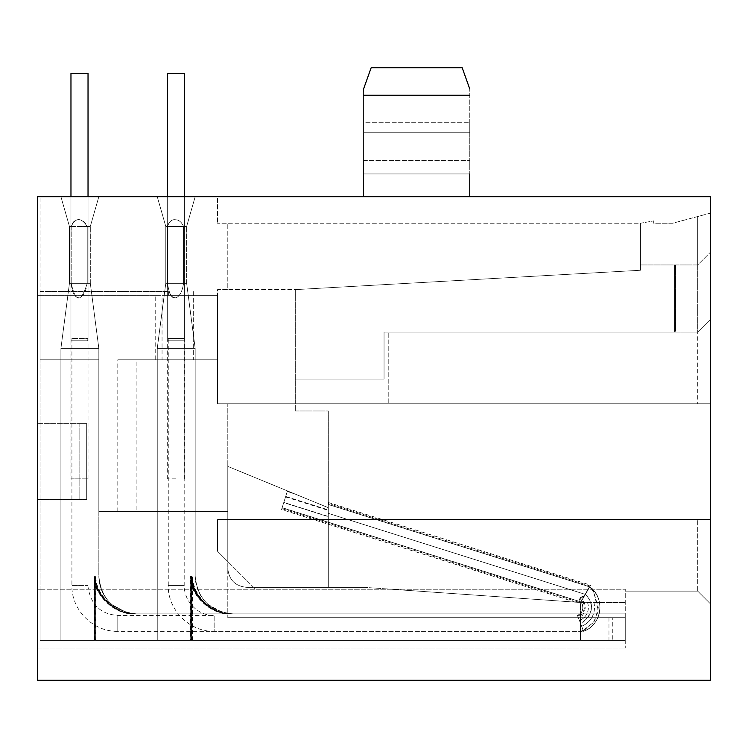 <?xml version="1.0" encoding="UTF-8"?>
<svg xmlns="http://www.w3.org/2000/svg" width="748" height="748" viewBox="0 0 748 748"><rect width="100%" height="100%" fill="white"/><g stroke="black" fill="none" stroke-linecap="round" stroke-linejoin="round"><path stroke-width="0.56" stroke-dasharray="3.74 2.81" d="M70.967 196.696L70.967 340.817L88.03 340.817L70.967 340.817L70.967 73.435L88.03 73.435L88.03 340.817L88.03 196.696M612.752 640.438L40.055 640.438L625.263 640.438L612.752 640.438L612.752 617.68L227.794 617.68L227.794 589.237L391.354 589.237L580.513 602.505L580.513 613.884L580.513 613.369L580.513 613.884L580.513 613.369L580.513 613.884L580.513 613.369L580.513 613.884L580.513 613.369L580.513 613.884L580.513 613.369L580.513 613.884L580.513 613.369L580.513 613.884L580.513 613.369L580.513 613.884L580.513 613.369L580.513 613.884L580.513 613.369L580.513 613.884L580.513 613.369L580.513 613.884L134.752 613.884C113.827 615.305 92.883 592.818 94.285 575.96L98.839 575.96L98.839 348.4L90.312 283.314L69.452 283.314L69.452 226.448L90.312 226.448L98.839 196.696L90.312 226.448L87.236 226.448C81.121 217.294 75.772 217.294 71.2 226.448L69.452 226.448L60.915 196.696L69.452 226.448L90.312 226.448L98.839 196.696L60.915 196.696L98.839 196.696L60.915 196.696L98.839 196.696L60.915 196.696L98.839 196.696L60.915 196.696L98.839 196.696L60.915 196.696L98.839 196.696L90.312 226.448L87.236 226.448C81.121 217.294 75.772 217.294 71.2 226.448L71.2 283.314L71.2 226.448L69.452 226.448L90.312 226.448L87.236 226.448L87.236 283.314L90.312 283.314L98.839 348.4L60.915 348.4L69.452 283.314L71.2 283.314C75.744 302.987 81.083 302.987 87.236 283.314L71.2 283.314C75.744 302.987 81.083 302.987 87.236 283.314L90.312 283.314L98.839 348.4L60.915 348.4L98.839 348.4L60.915 348.4L60.915 640.438L580.513 640.438L60.915 640.438L580.513 640.438L60.915 640.438L580.513 640.438L60.915 640.438L580.513 640.438L60.915 640.438L580.513 640.438L60.915 640.438L60.915 348.4L60.915 640.438L60.915 348.4L98.839 348.4L90.312 283.314L71.2 283.314C75.744 302.987 81.083 302.987 87.236 283.314C86.001 291.383 83.421 296.217 79.503 297.826C74.8 297.779 72.032 292.936 71.2 283.314L71.2 226.448C75.772 217.294 81.121 217.294 87.236 226.448L87.236 283.314L87.236 226.448L87.236 283.314L90.312 283.314L98.839 348.4L60.915 348.4L69.452 283.314L60.915 348.4L98.839 348.4L98.839 575.96L98.839 348.4L60.915 348.4L69.452 283.314L71.2 283.314C75.744 302.987 81.083 302.987 87.236 283.314L69.452 283.314L71.2 283.314L71.2 226.448L69.452 226.448L87.236 226.448C85.524 222.39 82.944 220.174 79.503 219.819C75.38 219.407 72.612 221.623 71.2 226.448C75.772 217.294 81.121 217.294 87.236 226.448L87.236 283.314M95.781 640.438L95.781 575.96C94.426 592.94 115.36 615.267 136.248 613.884L580.513 613.884L580.513 602.505L625.263 602.505L580.513 602.505C573.8 602.037 573.8 602.037 580.513 602.505C573.8 602.037 573.8 602.037 580.513 602.505L579.448 602.43L580.513 602.795L589.63 587.012L593.547 591.603L598.335 607.769L594.791 620.7L585.591 629.666L583.365 630.742L582.075 627.385L582.009 631.331L581.981 615.987C586.133 610.246 586.226 604.861 582.243 599.831L580.055 597.689L579.279 600.7L581.009 601.906L580.513 602.841M612.752 617.68L227.794 617.68L625.263 617.68L625.263 640.438L580.513 640.438L580.513 623.346L581.626 626.226A20.131 20.131 0 0 0 593.445 613.884L625.263 613.884L625.263 640.438L580.513 640.438L580.513 623.346L581.626 626.226A20.131 20.131 0 0 0 593.445 613.884L586.806 613.884A13.997 13.997 0 0 1 580.513 620.036L579.429 620.531L581.626 626.226A20.131 20.131 0 0 0 593.445 613.884L586.806 613.884A13.997 13.997 0 0 1 580.513 620.036L579.307 620.223L577.447 615.408L580.523 623.365L580.448 615.557C585.151 610.555 585.628 605.515 581.86 600.448L590.705 585.207L328.297 502.478L328.297 507.696L227.794 466.387L328.297 507.696L293.973 493.587L328.297 507.696L293.973 493.587L287.251 491.473L293.973 493.587L328.297 507.696L328.297 587.339L328.297 519.449L710.6 519.449L217.556 519.449L217.556 551.304L255.479 589.237L625.263 589.237L255.479 589.237L227.794 561.552L227.794 568.377L227.794 561.552L217.556 551.304L227.794 561.552L227.794 466.387L328.297 507.696L328.297 587.339L328.297 519.449L217.556 519.449L217.556 551.304L255.479 589.237L625.263 589.237L625.263 648.02L625.263 589.237L391.354 589.237L580.513 602.505L587.47 602.505A13.997 13.997 0 0 1 580.513 620.036L580.513 613.884L136.248 613.884M192.535 640.438L192.535 575.96C192.18 593.435 209.87 614.183 232.843 613.884L625.263 613.884L625.263 640.438L580.513 640.438L580.513 623.346L581.626 626.226A20.131 20.131 0 0 0 593.445 613.884L625.263 613.884L625.263 640.438L580.513 640.438L580.513 623.346L581.626 626.226A20.131 20.131 0 0 0 593.445 613.884L586.806 613.884A13.997 13.997 0 0 1 580.513 620.036L579.345 620.326L577.447 615.408L581.626 626.226A20.131 20.131 0 0 0 593.445 613.884L625.263 613.884L625.263 640.438L580.513 640.438L580.513 623.346L581.626 626.226A20.131 20.131 0 0 0 593.884 602.505L587.47 602.505M328.297 509.884L328.297 516.457L283.791 502.422L285.53 496.924L328.297 510.407L328.297 516.653L283.735 502.6L285.68 496.448L328.297 509.884L328.297 507.696L328.297 587.339L253.581 587.339L328.297 587.339L328.297 507.696L287.428 490.903L328.297 507.696L328.297 587.339L253.581 587.339L328.297 587.339L328.297 507.696L293.973 493.587L328.297 507.696L328.297 587.339L246.756 587.339L328.297 587.339L328.297 507.696L293.973 493.587L328.297 507.696L328.297 504.404L328.297 507.696L328.297 504.404L328.297 507.696L328.297 504.404L328.297 507.696L328.297 504.404L328.297 507.696L328.297 504.404L328.297 507.696L328.297 504.404L328.297 507.696L328.297 504.404L328.297 507.696L328.297 504.404L328.297 507.696L227.794 466.387L328.297 507.686L227.794 466.387L328.297 507.696L227.794 466.387L328.297 507.696L227.794 466.387L328.297 507.696L227.794 466.387L328.297 507.696L227.794 466.387L227.794 561.552L227.794 466.387L227.794 561.552L227.794 466.387L227.794 561.552L227.794 466.387L227.794 561.552L227.794 466.387L227.794 561.552L227.794 466.387L227.794 561.552L227.794 466.387L227.794 561.552L227.794 466.387L227.794 561.552L227.794 466.387L227.794 561.552L227.794 466.387L227.794 561.552L255.479 589.237L37.4 589.237L37.4 648.02L625.263 648.02L37.4 648.02L37.4 589.237L40.055 589.237L40.055 359.779L40.055 640.438L40.055 589.237L227.794 589.237L227.794 568.377L227.794 617.68L625.263 617.68L625.263 640.438L625.263 602.505L625.263 640.438L625.263 613.884L625.263 640.438L625.263 613.884L625.263 640.438L625.263 613.884L625.263 640.438L625.263 613.884L625.263 640.438L625.263 613.884L625.263 640.438L580.513 640.438L580.513 613.884L586.806 613.884A13.997 13.997 0 0 1 580.513 620.036L580.513 640.438L580.513 613.884L580.513 640.438L580.513 623.346L580.513 640.438L580.513 623.346L581.626 626.226A20.131 20.131 0 0 0 593.445 613.884L586.806 613.884A13.997 13.997 0 0 1 580.513 620.036L579.354 620.354L577.447 615.408L583.59 631.331A25.6 25.6 0 0 0 589.415 586.741L580.934 601.897M190.703 640.438L190.703 575.96C189.3 592.809 210.263 615.305 231.197 613.884L625.263 613.884L625.263 640.438L625.263 613.884L625.263 640.438L580.513 640.438L580.513 623.346L580.513 640.438L625.263 640.438L580.513 640.438L625.263 640.438L580.513 640.438L625.263 640.438L580.513 640.438L625.263 640.438L580.513 640.438L625.263 640.438L580.513 640.438L625.263 640.438L580.513 640.438L625.263 640.438L625.263 613.884L232.843 613.884M608.956 617.68L608.956 640.438M168.375 291.505L40.055 291.505L40.055 359.779L40.055 295.301L37.4 295.301L40.055 295.301L40.055 196.696L40.055 291.505L168.375 291.505L168.375 295.301L217.556 295.301L217.556 403.77L388.221 403.77L227.794 403.77L227.794 519.449L227.794 511.482L227.794 519.449L217.556 519.449L217.556 551.304L217.556 519.449L710.6 519.449L697.706 519.449L697.706 591.135L710.6 604.029L710.6 519.449L710.6 604.029L697.706 591.135L625.263 591.135L625.263 589.237L625.263 591.135L697.706 591.135L697.706 519.449L227.794 519.449L227.794 403.77L227.794 511.482L98.839 511.482L227.794 511.482L98.839 511.482L98.839 359.779L40.055 359.779L98.839 359.779L98.839 511.482L227.794 511.482L227.794 403.77L217.556 403.77L295.301 403.77L295.301 410.979L295.301 289.616L217.556 289.616L217.556 403.77L217.556 359.779L155.734 359.779L155.734 295.301L168.375 295.301M155.734 295.301L37.4 295.301L37.4 423.686L40.055 423.686L40.055 499.533L37.4 499.533L86.703 499.533L86.703 423.686L37.4 423.686L40.055 423.686L40.055 499.533L37.4 499.533L37.4 423.686L86.703 423.686L40.055 423.686L79.12 423.686L79.12 499.533L79.12 423.686L86.703 423.686L86.703 499.533L37.4 499.533L37.4 589.237L255.479 589.237L37.4 589.237L37.4 196.696L217.556 196.696L217.556 223.241L217.556 196.696L37.4 196.696L710.6 196.696L710.6 680.259L37.4 680.259L37.4 196.696L37.4 295.301L217.556 295.301L217.556 359.779L136.136 359.779L136.136 511.482M697.706 332.093L674.565 332.093L675.519 331.14L674.565 332.093L674.565 264.96L697.706 264.96L697.706 332.093L384.051 332.093L384.051 379.124L384.051 332.093L697.706 332.093L384.051 332.093L674.565 332.093L674.565 264.96L640.438 264.96L640.438 270.271L295.301 289.616L640.438 270.271L640.438 223.241L217.556 223.241L227.794 223.241L227.794 289.616L217.556 289.616L217.556 403.77L710.6 403.77L710.6 519.449L710.6 403.77L388.221 403.77L388.221 332.093L388.221 403.77L710.6 403.77L710.6 319.2L710.6 403.77L295.301 403.77L295.301 289.616L640.438 270.271L295.301 289.616L227.794 289.616L227.794 223.241L640.438 223.241L640.438 270.271L640.438 223.241L653.705 220.903L653.705 223.241L672.676 223.241L710.6 213.077L710.6 319.2L697.706 332.093L710.6 319.2L697.706 332.093L710.6 319.2L710.6 213.077L672.676 223.241L653.705 223.241L653.705 220.903L640.438 223.241L640.438 264.96L697.706 264.96L710.6 252.067L697.706 264.96L640.438 264.96L697.706 264.96L697.706 216.537L697.706 264.96L710.6 252.067L697.706 264.96L697.706 403.77M193.657 291.505L193.657 359.779L217.556 359.779L175.696 359.779L193.657 359.779L193.657 295.301L217.556 295.301L162.054 295.301L193.657 295.301M117.801 511.482L117.801 359.779L175.696 359.779L162.054 359.779L162.054 295.301M155.734 359.779L117.801 359.779M328.297 510.407L328.297 587.339L253.581 587.339L328.297 587.339L328.297 516.653M589.396 586.825L328.297 504.498L328.297 587.339L253.581 587.339L328.297 587.339L328.297 507.696L293.973 493.587L328.297 507.696L328.297 587.339L253.581 587.339L328.297 587.339L328.297 507.696L293.973 493.587L328.297 507.696L328.297 587.339L253.581 587.339L328.297 587.339L328.297 507.696L293.973 493.587L328.297 507.696L328.297 587.339L253.581 587.339L328.297 587.339L328.297 507.696L293.973 493.587L328.297 507.696L328.297 587.339L253.581 587.339L328.297 587.339L328.297 516.457M98.839 359.779L40.055 359.779L98.839 359.779L98.839 511.482L98.839 359.779M295.301 410.979L328.297 410.979L328.297 519.449L328.297 410.979L295.301 410.979M136.136 359.779L162.054 359.779M167.533 283.314L167.533 226.448C169.385 221.268 172.152 219.052 175.836 219.819C178.856 219.828 181.437 222.034 183.569 226.448C181.437 222.034 178.856 219.828 175.836 219.819C172.152 219.052 169.385 221.268 167.533 226.448C168.945 221.623 171.713 219.407 175.836 219.819C178.856 219.828 181.437 222.034 183.569 226.448C181.437 222.034 178.856 219.828 175.836 219.819C172.152 219.052 169.385 221.268 167.533 226.448L186.645 226.448L195.172 196.696L186.645 226.448L195.172 196.696L157.248 196.696L195.172 196.696L157.248 196.696L195.172 196.696L157.248 196.696L195.172 196.696L157.248 196.696L195.172 196.696L157.248 196.696L195.172 196.696L186.645 226.448L183.569 226.448L183.569 283.314L186.645 283.314L195.172 348.4L157.248 348.4L165.785 283.314L167.533 283.314C169.104 294.17 171.872 299.004 175.836 297.826C179.707 296.432 182.288 291.598 183.569 283.314L167.533 283.314C169.104 294.17 171.872 299.004 175.836 297.826C179.707 296.432 182.288 291.598 183.569 283.314C182.334 291.383 179.754 296.217 175.836 297.826C171.133 297.779 168.375 292.936 167.533 283.314L167.533 226.448L167.533 283.314C169.104 294.17 171.872 299.004 175.836 297.826C179.707 296.432 182.288 291.598 183.569 283.314L186.645 283.314L195.172 348.4L157.248 348.4L195.172 348.4L157.248 348.4L157.248 640.438L157.248 348.4L195.172 348.4L157.248 348.4L165.785 283.314L167.533 283.314C169.104 294.17 171.872 299.004 175.836 297.826C179.707 296.432 182.288 291.598 183.569 283.314L183.569 226.448L183.569 283.314L186.645 283.314L165.785 283.314L167.533 283.314L167.533 226.448L165.785 226.448L157.248 196.696L165.785 226.448L183.569 226.448C181.858 222.39 179.277 220.174 175.836 219.819C172.152 219.052 169.385 221.268 167.533 226.448L186.645 226.448L183.569 226.448L183.569 283.314L186.645 283.314L195.172 348.4L157.248 348.4L157.248 640.438L157.248 348.4L195.172 348.4L195.172 575.96L195.172 348.4L195.172 575.96L195.172 348.4L157.248 348.4L165.785 283.314L167.533 283.314L167.533 226.448L165.785 226.448L186.645 226.448L183.569 226.448L183.569 283.314M469.763 196.696L363.575 196.696L469.763 196.696L363.575 196.696L469.763 196.696L469.763 88.975L469.763 173.938L469.763 160.661L363.575 160.661L363.575 88.975L363.575 196.696L363.575 132.218L469.763 132.218L469.763 196.696L469.763 132.218L363.575 132.218L363.575 91.321M583.365 630.742L583.59 631.331A25.6 25.6 0 0 0 589.415 586.741L328.297 504.414L328.297 503.46L590.153 586.03L580.887 601.944A8.527 8.527 0 0 1 580.513 613.369A8.527 8.527 0 0 0 580.887 601.944L589.415 586.741L580.887 601.944L282.118 507.742L287.251 491.464L282.118 507.742L287.251 491.464L293.973 493.587L287.251 491.464L282.118 507.742L287.251 491.464L282.118 507.742L287.251 491.464L293.973 493.587L287.251 491.464L282.118 507.742L285.53 496.924M246.756 587.339L246.756 587.339C235.237 586.226 228.916 579.906 227.794 568.377C228.907 579.887 235.237 586.208 246.756 587.339M364.332 587.339L328.297 587.339L364.332 587.339L391.354 589.237L364.332 587.339M283.735 502.6L282.146 507.649L581.009 601.906L589.415 586.741L580.887 601.944L589.415 586.741L580.887 601.944L282.118 507.742L287.251 491.464L282.118 507.742L287.251 491.464L293.973 493.587L287.251 491.464L282.118 507.742L287.251 491.464L282.118 507.742L287.251 491.464L293.973 493.587M575.38 602.149L281.557 509.51L285.68 496.448M580.513 602.795L625.263 602.505L593.884 602.505M579.429 620.531L581.626 626.226A20.131 20.131 0 0 0 593.445 613.884L586.806 613.884A13.997 13.997 0 0 1 580.513 620.036L580.513 640.438L580.513 613.884L586.806 613.884A13.997 13.997 0 0 1 580.513 620.036L579.382 620.438L577.447 615.408L581.626 626.226A20.131 20.131 0 0 0 593.445 613.884L586.806 613.884A13.997 13.997 0 0 1 580.513 620.036L580.513 613.884L231.197 613.884M582.075 627.385L580.523 623.365L580.429 631.331L583.216 630.34L583.59 631.331A25.6 25.6 0 0 0 589.415 586.741L585.385 594.417L589.415 586.741L328.297 504.404L589.415 586.741A25.6 25.6 0 0 1 583.59 631.331L581.626 626.226L583.59 631.331A25.6 25.6 0 0 0 589.415 586.741L328.297 504.404L589.415 586.741A25.6 25.6 0 0 1 583.59 631.331L580.513 623.346L583.59 631.331A25.6 25.6 0 0 0 589.415 586.741L580.887 601.944A8.527 8.527 0 0 1 580.513 613.369A8.527 8.527 0 0 0 580.887 601.944L585.385 594.417L580.887 601.944L282.118 507.742L580.887 601.944L585.385 594.417L580.887 601.944A8.527 8.527 0 0 1 580.513 613.369A8.527 8.527 0 0 0 580.887 601.944L589.415 586.741A25.6 25.6 0 0 1 583.59 631.331L579.307 620.223M135.725 613.884C114.753 615.314 93.743 592.781 95.155 575.96L95.155 640.438M581.981 615.987L577.512 615.576M582.243 599.831L580.887 601.944L282.118 507.742L580.906 601.953C583.683 605.73 583.552 609.536 580.513 613.369A8.527 8.527 0 0 0 580.887 601.944L589.415 586.741L328.297 504.404L589.415 586.741M384.051 379.124L295.301 379.124L384.051 379.124L295.301 379.124L384.051 379.124L384.051 332.093L384.051 379.124M674.565 332.093L675.519 331.14L674.565 332.093M675.519 264.96L675.519 331.14L675.519 264.96M86.703 423.686L86.703 499.533L86.703 423.686M134.752 613.884L579.971 613.884A8.527 8.527 0 0 1 577.447 615.408L580.448 615.557M230.468 613.884C209.627 615.295 188.777 592.855 190.16 575.96L190.16 640.438M191.245 640.438L191.245 575.96C189.833 592.79 210.843 615.314 231.815 613.884L579.971 613.884A8.527 8.527 0 0 1 577.447 615.408L583.59 631.331L577.447 615.408L583.59 631.331L577.447 615.408L579.971 613.884A8.527 8.527 0 0 1 577.447 615.408L579.971 613.884L586.806 613.884A13.997 13.997 0 0 1 580.513 620.036L579.401 620.475L577.447 615.408A8.527 8.527 0 0 0 579.971 613.884L625.263 613.884L580.513 613.884L580.513 640.438L580.513 613.884L135.51 613.884C114.566 615.277 93.575 592.921 94.94 575.96L94.94 640.438M94.285 575.96L94.285 640.438M232.525 613.884C211.619 615.267 190.675 592.94 192.04 575.96L192.04 640.438M135.921 613.884C114.986 615.277 94.005 592.921 95.37 575.96L95.37 640.438M94.725 640.438L94.725 575.96C93.313 592.79 114.304 615.314 135.276 613.884M135.51 613.884L580.513 613.884L580.513 620.036L580.513 613.884L625.263 613.884L231.815 613.884M232.086 613.884C211.142 615.277 190.142 592.921 191.516 575.96L191.516 640.438M581.86 600.448L580.102 598.596L579.896 600.868L580.953 602L580.542 602.757L589.658 586.909L593.538 591.584L598.4 610.882L593.491 622.514L583.216 630.34L577.512 615.585M580.336 622.888L580.429 631.331L214.152 631.331L214.152 615.408L214.152 631.331C189.637 631.966 167.636 609.966 168.263 585.441L184.195 585.441L168.263 585.441L168.263 338.535L184.055 338.535L184.363 340.817L168.253 340.817L184.055 340.817M283.791 502.422L281.846 508.603L579.448 602.43M184.055 338.535L168.263 338.535M184.363 73.435L184.363 340.817L184.363 73.435L184.363 340.817L184.363 73.435L167.3 73.435L184.363 73.435L167.3 73.435L184.363 73.435L167.3 73.435L175.836 73.435L167.3 73.435L167.3 340.817L184.363 340.817L168.253 340.817M134.462 613.884L625.263 613.884L134.462 613.884C113.603 615.267 92.705 592.949 94.061 575.96L94.061 640.438M87.703 340.817L70.967 340.817L87.703 340.817L87.843 338.535L71.911 338.535L87.703 338.535M70.967 73.435L88.03 73.435L70.967 73.435L70.967 340.817L88.03 340.817L88.03 73.435L70.967 73.435L88.03 73.435L70.967 73.435L79.503 73.435L70.967 73.435L70.967 340.817L88.03 340.817L70.967 340.817L88.03 340.817L88.03 73.435L70.967 73.435L70.967 478.87L88.03 478.87L70.967 478.87M71.911 338.535L71.911 585.441L87.843 585.441L71.911 585.441C71.284 609.966 93.285 631.966 117.801 631.331L117.801 615.408L117.801 631.331L582.009 631.331L585.591 629.666M94.725 575.96L98.839 575.96L98.839 348.4L60.915 348.4L60.915 640.438M98.839 196.696L90.312 226.448L90.312 283.314L69.452 283.314L69.452 226.448L60.915 196.696L69.452 226.448L87.236 226.448M190.703 575.96L195.172 575.96L195.172 348.4L186.645 283.314L165.785 283.314L165.785 226.448L157.248 196.696L165.785 226.448L183.569 226.448M175.836 478.87L167.3 478.87L175.836 478.87M95.987 640.438L95.987 575.96C94.594 592.837 115.501 615.295 136.388 613.884M192.292 640.438L192.292 575.96C190.899 592.837 211.806 615.295 232.703 613.884L580.513 613.884L579.971 613.884L580.513 613.884L579.971 613.884L580.513 613.884L580.513 620.036L579.504 620.728L580.513 623.346L577.447 615.408L579.504 620.728M579.494 620.718L580.513 620.036L580.513 613.884L579.971 613.884A8.527 8.527 0 0 1 577.447 615.408A8.527 8.527 0 0 0 579.971 613.884A8.527 8.527 0 0 1 577.447 615.408L580.513 623.346L577.447 615.408A8.527 8.527 0 0 0 579.971 613.884L232.703 613.884M230.842 613.884C209.973 615.267 189.076 592.949 190.431 575.96L190.431 640.438M95.576 640.438L95.576 575.96C94.173 592.799 115.145 615.305 136.099 613.884L593.445 613.884M579.448 620.606L580.513 620.036L579.466 620.634M191.778 640.438L191.778 575.96C190.366 592.79 211.357 615.314 232.319 613.884L580.513 613.884L579.971 613.884L580.513 613.884L580.513 620.036L580.513 613.884L136.099 613.884M135.023 613.884C114.107 615.267 93.135 592.93 94.5 575.96L94.5 640.438M95.155 575.96L98.839 575.96L98.839 348.4L60.915 348.4L69.452 283.314L69.452 226.448L60.915 196.696M232.319 613.884L580.513 613.884L580.513 640.438L580.513 613.884L586.806 613.884M581.935 623.365C601.055 605.927 585.628 595.978 585.385 594.417L580.887 601.944L282.118 507.742L580.887 601.944A8.527 8.527 0 0 1 580.513 613.369C580.626 613.64 585.254 608.984 580.887 601.944L585.385 594.417L328.297 513.352L585.385 594.417C590.088 598.55 598.176 613.08 580.523 623.365M231.515 613.884C210.59 615.277 189.609 592.921 190.983 575.96L190.983 640.438M195.172 196.696L186.645 226.448L186.645 283.314L165.785 283.314L157.248 348.4L165.785 283.314L186.645 283.314L195.172 348.4L157.248 348.4L157.248 640.438M71.2 226.448L71.2 283.314M175.836 73.435L167.3 73.435L175.836 73.435M167.533 226.448L165.785 226.448L157.248 196.696M287.251 491.464L282.118 507.742L580.298 601.757M294.815 493.932L287.223 491.539M465.265 76.352L462.18 67.741L371.158 67.741L462.18 67.741L371.158 67.741L462.18 67.741L371.158 67.741L462.18 67.741L469.763 88.975L469.763 160.661L363.575 160.661L363.575 173.938L363.575 88.975L371.158 67.741L462.18 67.741L469.763 88.975L469.763 173.938L363.575 173.938L363.575 160.661L363.575 173.938L469.763 173.938M363.575 160.661L469.763 160.661L363.575 160.661L363.575 88.975L363.575 122.737L469.763 122.737L469.763 132.218L469.763 122.737L363.575 122.737L363.575 132.218L469.763 132.218L363.575 132.218L363.575 196.696M363.575 95.239L469.763 95.239M366.679 80.242L370.494 69.592M469.09 87.086L469.763 88.975M191.245 575.96L192.04 575.96M190.16 575.96L191.516 575.96M87.843 585.441C90.228 604.244 100.213 614.23 117.801 615.408L214.152 615.408C200.38 616.221 184.27 603.655 184.195 585.441L184.195 338.535M94.061 575.96L94.94 575.96M191.778 575.96L190.431 575.96M136.772 613.884C139.184 613.958 130.61 613.996 125.898 612.294L111.91 604.608C103.411 596.951 99.054 587.395 98.839 575.96C99.063 587.517 103.495 597.128 112.135 604.795L126.477 612.462C131.601 614.08 139.231 613.921 136.772 613.884C139.184 613.958 130.61 613.996 125.898 612.294L111.91 604.608C103.411 596.951 99.054 587.395 98.839 575.96C101.092 598.989 113.724 611.63 136.762 613.884L136.734 613.884C113.715 611.621 101.083 598.98 98.839 575.96L94.5 575.96M233.105 613.884L233.067 613.884C210.048 611.621 197.416 598.98 195.172 575.96C197.425 598.989 210.057 611.63 233.096 613.884L233.096 613.884C210.057 611.63 197.425 598.989 195.172 575.96C197.416 598.98 210.048 611.621 233.067 613.884L233.105 613.884C235.517 613.958 226.943 613.996 222.231 612.294L208.243 604.608C199.744 596.951 195.387 587.395 195.172 575.96L190.983 575.96M579.737 602.458L579.279 600.7M580.055 597.689L584.908 595.249M593.547 591.603L590.705 585.207M591.004 587.993C605.45 599.045 601.644 625.094 583.59 631.331C602.121 625.019 605.543 597.736 589.882 587.087M580.598 602.738L579.896 600.868M584.562 595.857L580.102 598.596M580.906 601.953L282.118 507.742M593.538 591.584L590.153 586.03M90.312 283.314L90.312 226.448L90.312 283.314M167.3 340.817L167.3 73.435M186.645 283.314L186.645 226.448L186.645 283.314M165.785 283.314L165.785 226.448L165.785 283.314M184.363 478.87L184.363 196.696M167.3 478.87L167.3 196.696M88.03 478.87L88.03 73.435M69.452 283.314L69.452 226.448L69.452 283.314"/><path stroke-width="1.12" d="M88.03 196.696L88.03 73.435L70.967 73.435L70.967 196.696M37.4 196.696L710.6 196.696L710.6 680.259L37.4 680.259L37.4 196.696M167.3 196.696L167.3 73.435L184.363 73.435L184.363 196.696M469.763 196.696L469.763 173.938M363.575 91.321L363.575 88.975L366.679 80.242M370.494 69.592L363.575 88.975L371.158 67.741L462.18 67.741L469.763 88.975M363.575 160.661L363.575 196.696M465.265 76.352L469.09 87.086M469.763 95.239L363.575 95.239"/></g></svg>
